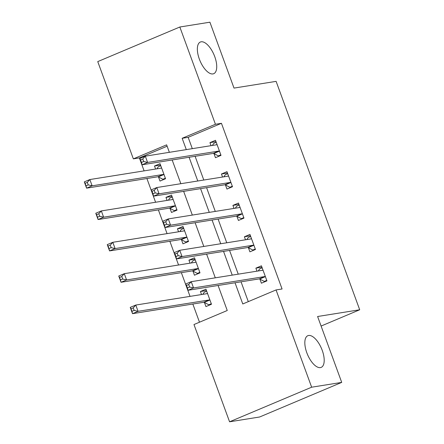 <?xml version="1.0" encoding="UTF-8"?>
<svg xmlns="http://www.w3.org/2000/svg" width="444" height="444" viewBox="0 0 444 444"><rect width="100%" height="100%" fill="white"/><g stroke="black" fill="none" stroke-linecap="round" stroke-linejoin="round"><path stroke-width="0.67" d="M212.92 73.926A17.188 7.615 -112.9 0 1 199.672 59.957A17.188 7.615 -112.9 0 1 200.366 42.025A17.188 7.615 -112.9 0 1 201.165 41.797A17.188 7.615 -112.9 0 1 214.413 55.766A17.188 7.615 -112.9 0 1 213.719 73.698A17.188 7.615 -112.9 0 1 212.92 73.926M320.39 367.604A17.188 7.615 -112.9 0 1 307.148 353.635A17.188 7.615 -112.9 0 1 307.836 335.703A17.188 7.615 -112.9 0 1 308.636 335.475A17.188 7.615 -112.9 0 1 321.883 349.445A17.188 7.615 -112.9 0 1 321.19 367.377A17.188 7.615 -112.9 0 1 320.39 367.604M167.127 146.204L139.361 157.909L133.35 158.869L97.752 61.605L179.837 27.006L209.907 22.2L234.016 88.09L276.113 81.363L359.701 309.779L317.604 316.505L341.719 382.395L259.635 416.994L229.57 421.8L193.973 324.536L227.25 310.506L218.087 285.475M139.361 157.909L144.106 170.873M146.903 178.521L155.589 202.253M158.386 209.895L167.072 233.627M169.869 241.275L178.555 265.001M181.352 272.649L190.038 296.381M192.835 304.023L199.489 322.211M204.44 302.497L205.933 306.582L211.477 304.245L205.966 289.183L200.422 291.519L201.526 294.544M192.957 271.123L194.45 275.208L199.994 272.866L194.483 257.809L188.939 260.145L190.043 263.164M181.474 239.749L182.967 243.828L188.511 241.492L183 226.429L177.456 228.771L178.56 231.79M169.991 208.369L171.484 212.454L177.034 210.117L171.523 195.055L165.973 197.391L167.083 200.416M158.508 176.995L160.007 181.08L165.551 178.738L160.04 163.681L154.49 166.017L155.6 169.036M235.026 282.767L242.779 303.962L276.057 289.938L282.073 288.977L221.445 123.31L188.167 137.335L192.313 148.657M195.11 156.305L203.796 180.031M206.593 187.679L215.273 211.411M218.076 219.053L226.756 242.785M229.554 250.433L238.239 274.159M241.037 281.807L248.296 301.637M259.901 279.121L261.394 283.205L266.938 280.863L261.427 265.806L255.883 268.143L256.987 271.167M248.418 247.746L249.911 251.826L255.455 249.489L249.944 234.432L244.4 236.769L245.504 239.788M236.935 216.367L238.428 220.452L243.978 218.115L238.467 203.052L232.917 205.389L234.027 208.414M225.452 184.993L226.951 189.077L232.495 186.735L226.984 171.678L221.434 174.015L222.544 177.039M213.969 153.618L215.468 157.698L221.012 155.361L215.501 140.304L209.957 142.641L211.061 145.66M321.101 326.051L359.701 309.779M341.719 382.395L311.649 387.201L229.57 421.8M179.837 27.006L215.434 124.27L182.157 138.295L186.297 149.617M221.445 123.31L215.434 124.27M276.057 289.938L311.649 387.201M189.094 157.265L197.78 180.991M200.577 188.639L209.263 212.371M212.06 220.019L220.746 243.745M223.543 251.393L232.229 275.119M169.364 152.325L166.628 144.844L133.35 158.869M215.29 277.827L206.61 254.101M203.807 246.453L195.127 222.722M192.33 215.074L183.644 191.347M180.847 183.699L172.161 159.973M188.167 137.335L182.157 138.295M261.932 267.177L255.883 268.143M206.471 290.554L200.422 291.519M160.539 165.051L154.49 166.017M172.022 196.426L165.973 197.391M183.505 227.8L177.456 228.771M194.988 259.179L188.939 260.145M250.449 235.803L244.4 236.769M238.966 204.423L232.917 205.389M227.483 173.049L221.434 174.015M216 141.675L209.957 142.641M266.472 281.063L264.302 281.413L266.761 280.375M258.253 270.962L259.707 268.859L262.165 267.826M264.302 281.413L259.701 279.015A2.686 1.188 67.1 0 0 259.185 278.91L187.984 290.287L185.692 284.01L191.236 281.674L262.437 270.296A2.686 1.188 67.1 0 0 262.559 270.257A2.686 1.188 67.1 0 0 262.815 270.041L262.926 269.891M188.7 284.504L191.236 281.674L193.534 287.945L187.984 290.287L187.396 287.951L189.616 287.018L188.7 284.504L186.48 285.442L187.396 287.951M265.445 276.784L265.246 276.679A2.686 1.188 67.1 0 0 264.729 276.568L193.534 287.945L189.616 287.018M185.692 284.01L186.48 285.442M206.704 291.203L204.246 292.235L202.791 294.339M211.3 303.752L208.841 304.789L211.005 304.44M207.459 293.268L207.354 293.417A2.686 1.188 -112.9 0 1 207.098 293.634A2.686 1.188 -112.9 0 1 206.971 293.673L135.775 305.05L138.073 311.327L132.523 313.664L203.724 302.286A2.686 1.188 -112.9 0 1 204.24 302.392L208.841 304.789M131.935 311.327L132.523 313.664L130.225 307.387L135.775 305.05L133.233 307.881L131.019 308.819L131.935 311.327L134.155 310.395L133.233 307.881M134.155 310.395L138.073 311.327L209.268 299.95A2.686 1.188 -112.9 0 1 209.784 300.055L209.984 300.161M131.019 308.819L130.225 307.387M254.989 249.689L252.819 250.033L255.278 249.001M246.77 239.588L248.229 237.484L250.688 236.447M252.819 250.033L248.218 247.641A2.686 1.188 67.1 0 0 247.702 247.53L176.507 258.908L174.209 252.636L179.753 250.294L250.954 238.916A2.686 1.188 67.1 0 0 251.076 238.883A2.686 1.188 67.1 0 0 251.337 238.667L251.443 238.511M177.217 253.13L179.753 250.294L182.051 256.571L176.507 258.908L175.918 256.577L178.133 255.639L177.217 253.13L174.997 254.062L175.918 256.577M253.962 245.404L253.763 245.304A2.686 1.188 67.1 0 0 253.247 245.193L182.051 256.571L178.133 255.639M174.209 252.636L174.997 254.062M243.506 218.315L241.336 218.659L243.795 217.621M235.287 208.208L236.746 206.11L239.205 205.073M241.336 218.659L236.735 216.267A2.686 1.188 67.1 0 0 236.219 216.156L165.024 227.533L162.726 221.256L168.27 218.92L239.471 207.542A2.686 1.188 67.1 0 0 239.594 207.509A2.686 1.188 67.1 0 0 239.854 207.287L239.96 207.137M165.734 221.756L168.27 218.92L170.568 225.197L165.024 227.533L164.435 225.197L166.65 224.264L165.734 221.756L163.514 222.688L164.435 225.197M242.48 214.03L242.285 213.925A2.686 1.188 67.1 0 0 241.769 213.819L170.568 225.197L166.65 224.264M162.726 221.256L163.514 222.688M232.023 186.935L229.859 187.285L232.312 186.247M223.809 176.834L225.263 174.731L227.722 173.698M229.859 187.285L225.252 184.887A2.686 1.188 67.1 0 0 224.742 184.782L153.541 196.159L151.243 189.882L156.788 187.546L227.988 176.168A2.686 1.188 67.1 0 0 228.116 176.129A2.686 1.188 67.1 0 0 228.371 175.913L228.477 175.763M154.251 190.376L156.788 187.546L159.085 193.817L153.541 196.159L152.952 193.823L155.172 192.89L154.251 190.376L152.031 191.314L152.952 193.823M231.002 182.656L230.802 182.551A2.686 1.188 67.1 0 0 230.286 182.44L159.085 193.817L155.172 192.89M151.243 189.882L152.031 191.314M195.221 259.823L192.763 260.861L191.309 262.965M199.817 272.377L197.358 273.41L199.528 273.066M195.982 261.888L195.871 262.043A2.686 1.188 -112.9 0 1 195.615 262.26A2.686 1.188 -112.9 0 1 195.493 262.299L124.292 273.676L126.59 279.948L121.04 282.284L192.241 270.907A2.686 1.188 -112.9 0 1 192.757 271.018L197.358 273.41M120.452 279.953L121.04 282.284L118.748 276.013L124.292 273.676L121.756 276.507L119.536 277.445L120.452 279.953L122.672 279.015L121.756 276.507M122.672 279.015L126.59 279.948L197.785 268.57A2.686 1.188 -112.9 0 1 198.302 268.681L198.501 268.787M119.536 277.445L118.748 276.013M183.744 228.449L181.285 229.487L179.826 231.59M188.334 240.998L185.875 242.036L188.045 241.691M184.499 230.514L184.393 230.669A2.686 1.188 -112.9 0 1 184.132 230.886A2.686 1.188 -112.9 0 1 184.01 230.919L112.809 242.296L115.107 248.573L109.563 250.91L180.758 239.532A2.686 1.188 -112.9 0 1 181.274 239.643L185.875 242.036M108.974 248.579L109.563 250.91L107.265 244.633L112.809 242.296L110.273 245.132L108.053 246.065L108.974 248.579L111.189 247.641L110.273 245.132M111.189 247.641L115.107 248.573L186.308 237.196A2.686 1.188 -112.9 0 1 186.819 237.307L187.018 237.407M108.053 246.065L107.265 244.633M172.261 197.075L169.802 198.107L168.343 200.211M176.851 209.624L174.392 210.661L176.562 210.312M173.016 199.14L172.91 199.289A2.686 1.188 -112.9 0 1 172.649 199.506A2.686 1.188 -112.9 0 1 172.527 199.545L101.326 210.922L103.624 217.199L98.08 219.536L169.275 208.158A2.686 1.188 -112.9 0 1 169.791 208.269L174.392 210.661M97.491 217.199L98.08 219.536L95.782 213.259L101.326 210.922L98.79 213.753L96.57 214.691L97.491 217.199L99.706 216.267L98.79 213.753M99.706 216.267L103.624 217.199L174.825 205.822A2.686 1.188 -112.9 0 1 175.341 205.927L175.535 206.033M96.57 214.691L95.782 213.259M220.54 155.561L218.376 155.905L220.835 154.873M212.326 145.46L213.78 143.357L216.239 142.319M218.376 155.905L213.775 153.513A2.686 1.188 67.1 0 0 213.259 153.402L142.058 164.78L139.76 158.508L145.31 156.166L216.506 144.788A2.686 1.188 67.1 0 0 216.633 144.755A2.686 1.188 67.1 0 0 216.888 144.539L216.994 144.383M142.768 159.002L145.31 156.166L147.602 162.443L142.058 164.78L141.47 162.448L143.69 161.511L142.768 159.002L140.554 159.934L141.47 162.448M219.519 151.276L219.319 151.176A2.686 1.188 67.1 0 0 218.803 151.065L147.602 162.443L143.69 161.511M139.76 158.508L140.554 159.934M160.778 165.695L158.319 166.733L156.865 168.837M165.368 178.249L162.915 179.282L165.079 178.938M161.533 167.76L161.427 167.915A2.686 1.188 -112.9 0 1 161.172 168.132A2.686 1.188 -112.9 0 1 161.044 168.171L89.843 179.548L92.141 185.82L86.597 188.156L157.798 176.779A2.686 1.188 -112.9 0 1 158.308 176.89L162.915 179.282M86.008 185.825L86.597 188.156L84.299 181.885L89.843 179.548L87.307 182.379L85.087 183.317L86.008 185.825L88.228 184.887L87.307 182.379M88.228 184.887L92.141 185.82L163.342 174.442A2.686 1.188 -112.9 0 1 163.858 174.553L164.058 174.659M85.087 183.317L84.299 181.885M265.246 276.679L259.701 279.015M264.729 276.568L259.185 278.91M262.815 270.041L262.082 270.352M206.621 293.728L207.354 293.417M203.724 302.286L209.268 299.95M204.24 302.392L209.784 300.055M253.763 245.304L248.218 247.641M253.247 245.193L247.702 247.53M251.337 238.667L250.599 238.972M242.285 213.925L236.735 216.267M241.769 213.819L236.219 216.156M239.854 207.287L239.122 207.598M230.802 182.551L225.252 184.887M230.286 182.44L224.742 184.782M228.371 175.913L227.639 176.224M195.138 262.354L195.871 262.043M192.241 270.907L197.785 268.57M192.757 271.018L198.302 268.681M183.655 230.974L184.393 230.669M180.758 239.532L186.308 237.196M181.274 239.643L186.819 237.307M172.178 199.6L172.91 199.289M169.275 208.158L174.825 205.822M169.791 208.269L175.341 205.927M219.319 151.176L213.775 153.513M218.803 151.065L213.259 153.402M216.888 144.539L216.156 144.844M160.695 168.226L161.427 167.915M157.798 176.779L163.342 174.442M158.308 176.89L163.858 174.553"/></g></svg>
